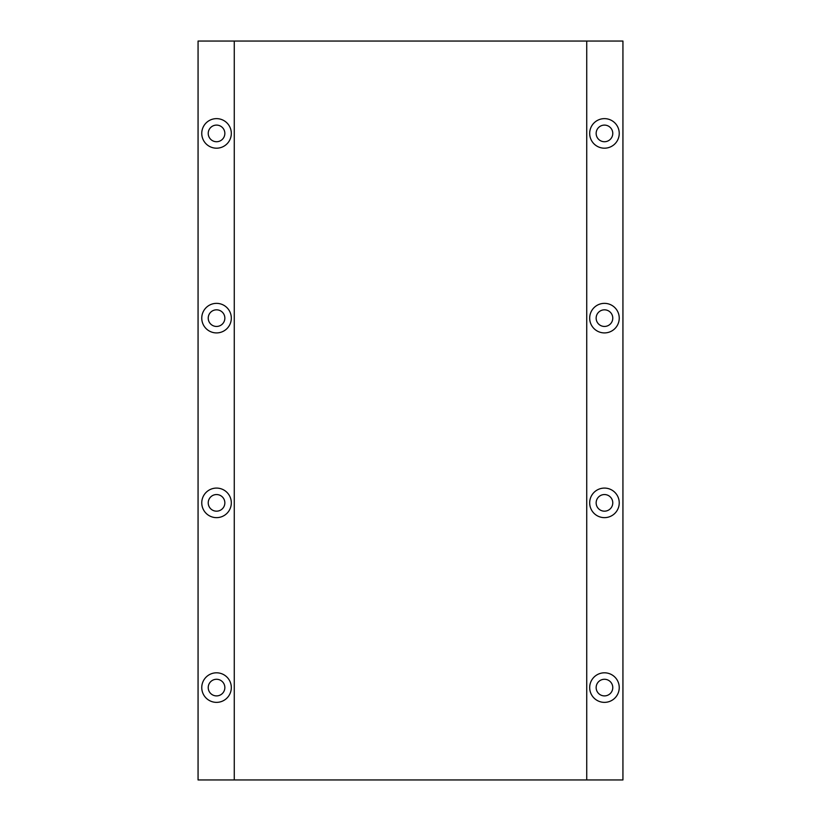 <?xml version="1.0" encoding="UTF-8"?>
<svg xmlns="http://www.w3.org/2000/svg" width="821" height="821" viewBox="0 0 821 821"><rect width="100%" height="100%" fill="white"/><g stroke="black" fill="none" stroke-linecap="round" stroke-linejoin="round"><path stroke-width="0.62" stroke-dasharray="4.11 3.08" d="M604.461 672.81A14.778 14.778 0 0 0 589.683 687.588A14.778 14.778 0 0 0 604.461 702.365A14.778 14.778 0 0 0 619.239 687.588A14.778 14.778 0 0 0 604.461 672.81M604.461 679.275A8.313 8.313 0 0 0 596.149 687.588A8.313 8.313 0 0 0 604.461 695.9A8.313 8.313 0 0 0 612.774 687.588A8.313 8.313 0 0 0 604.461 679.275M216.539 672.81A14.778 14.778 0 0 0 201.761 687.588A14.778 14.778 0 0 0 216.539 702.365A14.778 14.778 0 0 0 231.317 687.588A14.778 14.778 0 0 0 216.539 672.81M216.539 679.275A8.313 8.313 0 0 0 208.226 687.588A8.313 8.313 0 0 0 216.539 695.9A8.313 8.313 0 0 0 224.851 687.588A8.313 8.313 0 0 0 216.539 679.275M604.461 488.085A14.778 14.778 0 0 0 589.683 502.863A14.778 14.778 0 0 0 604.461 517.64A14.778 14.778 0 0 0 619.239 502.863A14.778 14.778 0 0 0 604.461 488.085M604.461 494.55A8.313 8.313 0 0 0 596.149 502.863A8.313 8.313 0 0 0 604.461 511.175A8.313 8.313 0 0 0 612.774 502.863A8.313 8.313 0 0 0 604.461 494.55M216.539 488.085A14.778 14.778 0 0 0 201.761 502.863A14.778 14.778 0 0 0 216.539 517.64A14.778 14.778 0 0 0 231.317 502.863A14.778 14.778 0 0 0 216.539 488.085M216.539 494.55A8.313 8.313 0 0 0 208.226 502.863A8.313 8.313 0 0 0 216.539 511.175A8.313 8.313 0 0 0 224.851 502.863A8.313 8.313 0 0 0 216.539 494.55M604.461 303.36A14.778 14.778 0 0 0 589.683 318.138A14.778 14.778 0 0 0 604.461 332.916A14.778 14.778 0 0 0 619.239 318.138A14.778 14.778 0 0 0 604.461 303.36M604.461 309.825A8.313 8.313 0 0 0 596.149 318.138A8.313 8.313 0 0 0 604.461 326.45A8.313 8.313 0 0 0 612.774 318.138A8.313 8.313 0 0 0 604.461 309.825M216.539 303.36A14.778 14.778 0 0 0 201.761 318.138A14.778 14.778 0 0 0 216.539 332.916A14.778 14.778 0 0 0 231.317 318.138A14.778 14.778 0 0 0 216.539 303.36M216.539 309.825A8.313 8.313 0 0 0 208.226 318.138A8.313 8.313 0 0 0 216.539 326.45A8.313 8.313 0 0 0 224.851 318.138A8.313 8.313 0 0 0 216.539 309.825M604.461 118.635A14.778 14.778 0 0 0 589.683 133.413A14.778 14.778 0 0 0 604.461 148.191A14.778 14.778 0 0 0 619.239 133.413A14.778 14.778 0 0 0 604.461 118.635M604.461 125.1A8.313 8.313 0 0 0 596.149 133.413A8.313 8.313 0 0 0 604.461 141.725A8.313 8.313 0 0 0 612.774 133.413A8.313 8.313 0 0 0 604.461 125.1M216.539 118.635A14.778 14.778 0 0 0 201.761 133.413A14.778 14.778 0 0 0 216.539 148.191A14.778 14.778 0 0 0 231.317 133.413A14.778 14.778 0 0 0 216.539 118.635M216.539 125.1A8.313 8.313 0 0 0 208.226 133.413A8.313 8.313 0 0 0 216.539 141.725A8.313 8.313 0 0 0 224.851 133.413A8.313 8.313 0 0 0 216.539 125.1M586.728 779.95L586.728 41.05M234.272 779.95L234.272 41.05M198.066 779.95L198.066 41.05L622.934 41.05L622.934 779.95L198.066 779.95"/><path stroke-width="1.23" d="M604.461 672.81A14.778 14.778 0 0 0 589.683 687.588A14.778 14.778 0 0 0 604.461 702.365A14.778 14.778 0 0 0 619.239 687.588A14.778 14.778 0 0 0 604.461 672.81M604.461 679.275A8.313 8.313 0 0 0 596.149 687.588A8.313 8.313 0 0 0 604.461 695.9A8.313 8.313 0 0 0 612.774 687.588A8.313 8.313 0 0 0 604.461 679.275M216.539 672.81A14.778 14.778 0 0 0 201.761 687.588A14.778 14.778 0 0 0 216.539 702.365A14.778 14.778 0 0 0 231.317 687.588A14.778 14.778 0 0 0 216.539 672.81M216.539 679.275A8.313 8.313 0 0 0 208.226 687.588A8.313 8.313 0 0 0 216.539 695.9A8.313 8.313 0 0 0 224.851 687.588A8.313 8.313 0 0 0 216.539 679.275M604.461 488.085A14.778 14.778 0 0 0 589.683 502.863A14.778 14.778 0 0 0 604.461 517.64A14.778 14.778 0 0 0 619.239 502.863A14.778 14.778 0 0 0 604.461 488.085M604.461 494.55A8.313 8.313 0 0 0 596.149 502.863A8.313 8.313 0 0 0 604.461 511.175A8.313 8.313 0 0 0 612.774 502.863A8.313 8.313 0 0 0 604.461 494.55M216.539 488.085A14.778 14.778 0 0 0 201.761 502.863A14.778 14.778 0 0 0 216.539 517.64A14.778 14.778 0 0 0 231.317 502.863A14.778 14.778 0 0 0 216.539 488.085M216.539 494.55A8.313 8.313 0 0 0 208.226 502.863A8.313 8.313 0 0 0 216.539 511.175A8.313 8.313 0 0 0 224.851 502.863A8.313 8.313 0 0 0 216.539 494.55M604.461 303.36A14.778 14.778 0 0 0 589.683 318.138A14.778 14.778 0 0 0 604.461 332.916A14.778 14.778 0 0 0 619.239 318.138A14.778 14.778 0 0 0 604.461 303.36M604.461 309.825A8.313 8.313 0 0 0 596.149 318.138A8.313 8.313 0 0 0 604.461 326.45A8.313 8.313 0 0 0 612.774 318.138A8.313 8.313 0 0 0 604.461 309.825M216.539 303.36A14.778 14.778 0 0 0 201.761 318.138A14.778 14.778 0 0 0 216.539 332.916A14.778 14.778 0 0 0 231.317 318.138A14.778 14.778 0 0 0 216.539 303.36M216.539 309.825A8.313 8.313 0 0 0 208.226 318.138A8.313 8.313 0 0 0 216.539 326.45A8.313 8.313 0 0 0 224.851 318.138A8.313 8.313 0 0 0 216.539 309.825M604.461 118.635A14.778 14.778 0 0 0 589.683 133.413A14.778 14.778 0 0 0 604.461 148.191A14.778 14.778 0 0 0 619.239 133.413A14.778 14.778 0 0 0 604.461 118.635M604.461 125.1A8.313 8.313 0 0 0 596.149 133.413A8.313 8.313 0 0 0 604.461 141.725A8.313 8.313 0 0 0 612.774 133.413A8.313 8.313 0 0 0 604.461 125.1M216.539 118.635A14.778 14.778 0 0 0 201.761 133.413A14.778 14.778 0 0 0 216.539 148.191A14.778 14.778 0 0 0 231.317 133.413A14.778 14.778 0 0 0 216.539 118.635M216.539 125.1A8.313 8.313 0 0 0 208.226 133.413A8.313 8.313 0 0 0 216.539 141.725A8.313 8.313 0 0 0 224.851 133.413A8.313 8.313 0 0 0 216.539 125.1M586.728 779.95L586.728 41.05L622.934 41.05L622.934 779.95L234.272 779.95L234.272 41.05L586.728 41.05M234.272 779.95L198.066 779.95L198.066 41.05L234.272 41.05"/></g></svg>
